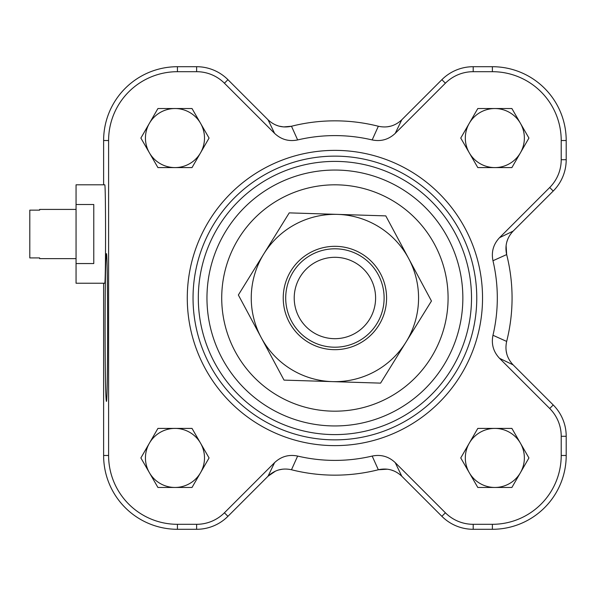 <?xml version="1.0" encoding="UTF-8"?>
<svg xmlns="http://www.w3.org/2000/svg" width="596" height="596" viewBox="0 0 596 596"><rect width="100%" height="100%" fill="white"/><g stroke="black" fill="none" stroke-linecap="round" stroke-linejoin="round"><path stroke-width="0.89" d="M76.057 209.42L39.641 209.42L39.641 210.142L29.8 210.142L29.8 257.912L39.641 257.912L39.641 258.634L76.057 258.634M76.057 263.551L76.057 184.812L104.732 184.812C105.835 182.436 105.835 285.618 104.732 283.234L76.057 283.234L76.057 263.551L93.773 263.551L93.773 204.502L76.057 204.502M395.23 133.377L401.778 119.781C395.103 126.047 387.288 128.2 378.341 126.248A177.161 177.161 0 0 0 291.481 126.248C282.541 128.2 274.726 126.047 268.036 119.781L274.592 133.377C281.141 139.538 288.822 141.729 297.642 139.933A162.395 162.395 0 0 1 372.172 139.933C380.978 141.729 388.667 139.538 395.23 133.377L445.398 83.202A39.306 39.306 0 0 1 473.194 71.691L492.385 71.691A68.838 68.838 0 0 1 561.216 140.522L561.216 159.713A39.306 39.306 0 0 1 549.706 187.509L499.53 237.685C493.369 244.226 491.186 251.914 492.974 260.735A162.395 162.395 0 0 1 492.974 335.265C491.178 344.071 493.369 351.759 499.53 358.315L549.706 408.491A39.306 39.306 0 0 1 561.216 436.287L561.216 455.478A68.838 68.838 0 0 1 492.385 524.309L473.194 524.309A39.306 39.306 0 0 1 445.398 512.798L395.23 462.623C388.681 456.462 380.993 454.271 372.172 456.067A162.395 162.395 0 0 1 297.642 456.067C288.837 454.271 281.148 456.462 274.592 462.623L224.416 512.798A39.306 39.306 0 0 1 196.62 524.309L177.437 524.309A68.838 68.838 0 0 1 108.599 455.478L108.599 140.522A68.838 68.838 0 0 1 177.437 71.691L196.62 71.691A39.306 39.306 0 0 1 224.416 83.202L274.592 133.377M499.53 358.315L513.126 364.871C506.868 358.196 504.708 350.381 506.66 341.426A177.161 177.161 0 0 0 506.66 254.574C504.708 245.626 506.861 237.819 513.126 231.129L499.53 237.685M275.531 471.093L268.036 476.219C274.711 469.953 282.526 467.8 291.481 469.752A177.161 177.161 0 0 0 378.341 469.752C387.281 467.8 395.088 469.953 401.778 476.219L395.23 462.623M274.592 462.623L268.036 476.219L227.94 516.322A44.29 44.29 0 0 1 196.62 529.293L177.437 529.293A73.815 73.815 0 0 1 103.615 455.478L103.615 283.234M513.126 364.871L553.23 404.967A44.29 44.29 0 0 1 566.2 436.287L566.2 455.478A73.815 73.815 0 0 1 492.385 529.293L473.194 529.293A44.29 44.29 0 0 1 441.874 516.322L401.778 476.219M401.778 119.781L441.874 79.678A44.29 44.29 0 0 1 473.194 66.707L492.385 66.707A73.815 73.815 0 0 1 566.2 140.522L566.2 159.713A44.29 44.29 0 0 1 553.23 191.033L513.126 231.129M103.615 184.812L103.615 140.522A73.815 73.815 0 0 1 177.437 66.707L196.62 66.707A44.29 44.29 0 0 1 227.94 79.678L268.036 119.781M477.798 167.588L460.753 138.063L477.798 108.539L511.889 108.539L528.935 138.063L511.889 167.588L477.798 167.588M192.016 428.412L209.069 457.937L192.016 487.461L157.925 487.461L140.88 457.937L157.925 428.412L192.016 428.412M192.016 108.539L209.069 138.063L192.016 167.588L157.925 167.588L140.88 138.063L157.925 108.539L192.016 108.539M460.753 457.937L477.798 428.412L511.889 428.412L528.935 457.937L511.889 487.461L477.798 487.461L460.753 457.937M187.278 298A147.637 147.637 0 0 1 408.722 170.143A147.637 147.637 0 0 1 408.722 425.857A147.637 147.637 0 0 1 187.278 298A147.637 147.637 0 0 1 408.722 170.143A147.637 147.637 0 0 1 408.722 425.857A147.637 147.637 0 0 1 187.278 298M206.961 298A127.946 127.946 0 0 1 398.88 187.196A127.946 127.946 0 0 1 398.88 408.804A127.946 127.946 0 0 1 206.961 298A127.946 127.946 0 0 1 398.88 187.196A127.946 127.946 0 0 1 398.88 408.804A127.946 127.946 0 0 1 206.961 298M508.008 238.624L506.861 241.775M506.101 245.545L506.66 254.574L492.974 260.735M387.37 126.806L390.909 126.106M275.531 124.907L278.682 126.047M278.913 126.106L283.629 126.926L291.481 126.248L297.642 139.933M282.452 469.194L278.846 469.909M394.284 471.093L391.132 469.953M387.363 469.194L378.341 469.752L372.172 456.067M506.101 350.463L506.801 354.002M105.075 327.524C105.157 282.78 105.581 258.172 106.364 253.71C108.018 250.141 108.018 404.907 106.364 401.346C105.581 396.876 105.157 372.276 105.075 327.524M469.275 443.171A29.524 29.524 0 0 1 520.412 443.171A29.524 29.524 0 0 1 494.844 487.461A29.524 29.524 0 0 1 469.275 443.171A29.524 29.524 0 0 0 494.844 487.461M200.547 123.297A29.524 29.524 0 0 1 174.971 167.588A29.524 29.524 0 0 1 149.402 123.297A29.524 29.524 0 0 1 204.502 138.063A29.524 29.524 0 0 1 200.547 152.829M200.547 443.171A29.524 29.524 0 0 1 174.971 487.461A29.524 29.524 0 0 1 149.402 443.171A29.524 29.524 0 0 1 204.502 457.937A29.524 29.524 0 0 1 200.547 472.702M469.275 152.829A29.524 29.524 0 0 1 494.844 108.539A29.524 29.524 0 0 1 520.412 152.829A29.524 29.524 0 0 1 469.275 152.829A29.524 29.524 0 0 1 494.844 108.539M520.412 443.171A29.524 29.524 0 0 1 520.412 472.702M174.971 167.588A29.524 29.524 0 0 1 149.402 152.829A29.524 29.524 0 0 1 174.971 108.539M174.971 487.461A29.524 29.524 0 0 1 149.402 472.702A29.524 29.524 0 0 1 174.971 428.412M520.412 123.297A29.524 29.524 0 0 1 520.412 152.829M378.341 126.248L372.172 139.933M506.66 341.426L492.974 335.265M291.481 469.752L297.642 456.067M335.19 338.684A40.684 40.684 0 0 1 299.527 277.907A40.684 40.684 0 0 1 370.004 277.408A40.684 40.684 0 0 1 335.19 338.684M335.25 347.207A49.215 49.215 0 0 0 377.35 273.095A49.215 49.215 0 0 0 292.122 273.691A49.215 49.215 0 0 0 335.25 347.207M386.558 299.609A51.673 51.673 0 0 1 307.692 341.925A51.673 51.673 0 0 1 310.479 252.466A51.673 51.673 0 0 1 386.558 299.609M431.459 301.01L406.018 342.067A83.656 83.656 0 0 0 408.625 258.448L431.459 301.01M380.583 383.124L332.3 381.619A83.656 83.656 0 0 0 406.018 342.067L380.583 383.124M332.3 381.619L284.024 380.114L261.19 337.552A83.656 83.656 0 0 0 332.3 381.619M261.19 337.552L238.355 294.99L263.797 253.933A83.656 83.656 0 0 0 261.19 337.552M263.797 253.933L289.239 212.876L337.515 214.381A83.656 83.656 0 0 0 263.797 253.933M337.515 214.381L385.791 215.886L408.625 258.448A83.656 83.656 0 0 0 337.515 214.381M103.615 455.478L108.599 455.478M177.437 529.293L177.437 524.309M196.62 529.293L196.62 524.309M227.94 516.322L224.416 512.798M441.874 516.322L445.398 512.798M473.194 529.293L473.194 524.309M492.385 529.293L492.385 524.309M566.2 455.478L561.216 455.478M566.2 436.287L561.216 436.287M553.23 404.967L549.706 408.491M553.23 191.033L549.706 187.509M566.2 159.713L561.216 159.713M566.2 140.522L561.216 140.522M492.385 66.707L492.385 71.691M473.194 66.707L473.194 71.691M441.874 79.678L445.398 83.202M227.94 79.678L224.416 83.202M196.62 66.707L196.62 71.691M177.437 66.707L177.437 71.691M103.615 140.522L108.599 140.522M193.037 298A141.87 141.87 0 0 1 405.839 175.142A141.87 141.87 0 0 1 405.839 420.858A141.87 141.87 0 0 1 193.037 298M198.312 298A136.596 136.596 0 0 1 403.209 179.701A136.596 136.596 0 0 1 403.209 416.299A136.596 136.596 0 0 1 198.312 298M221.719 298A113.188 113.188 0 0 1 391.498 199.98A113.188 113.188 0 0 1 391.498 396.02A113.188 113.188 0 0 1 221.719 298"/></g></svg>
